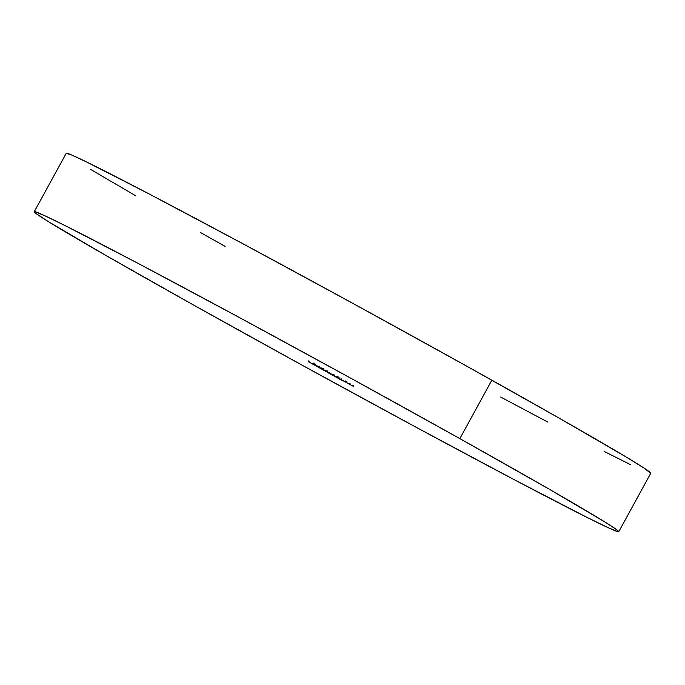 <?xml version="1.0" encoding="UTF-8"?>
<svg xmlns="http://www.w3.org/2000/svg" width="685" height="685" viewBox="0 0 685 685"><rect width="100%" height="100%" fill="white"/><g stroke="black" fill="none" stroke-linecap="round" stroke-linejoin="round"><path stroke-width="1.03" d="M66.274 153.474L70.915 154.682L86.61 161.985L148.328 193.521L242.053 243.295L353.503 303.72L465.706 365.602L561.597 419.52L626.561 457.263L644.131 468.146L650.75 473.292A333.184 5.985 -151.3 0 0 491.847 380.184L459.849 438.623A333.184 5.985 28.7 0 1 618.752 531.723A333.184 5.985 28.7 0 1 193.153 304.816L103.778 254.255L48.31 221.572L36.177 213.626L34.276 211.913L35.192 211.751L45.407 216.023L66.428 226.281L137.257 262.954L236.89 316.187L350.172 377.872L459.849 438.623L491.847 380.184A333.184 5.985 -151.3 0 0 66.248 153.277L34.25 211.716A333.184 5.985 28.7 0 1 459.849 438.623L549.224 489.184L604.692 521.867L616.825 529.822L618.726 531.526L617.81 531.688L607.595 527.416L586.574 517.158L515.754 480.485L416.112 427.26L302.83 365.567L193.153 304.816A333.184 5.985 28.7 0 1 34.25 211.716M327.481 371.861L322.464 369.172L327.481 371.861M333.561 375.277L331.309 374.027L333.561 375.277M349.615 384.242L344.94 381.708L349.735 384.285M335.333 376.664L332.156 375.037L335.333 376.664M328.92 373.068L321.847 369.215L328.92 373.068M312.968 364.155L308.259 361.611L312.968 364.155M321.393 368.924L316.461 366.218L321.642 369.035L316.461 366.218L321.642 369.035L322.044 368.307M343.211 381.065L338.048 378.325L343.211 381.065M319.27 367.28L317.018 366.038L319.27 367.28M317.335 366.595L312.625 364.06L317.335 366.595M353.546 386.443L348.408 383.677L353.674 386.494M332.97 375.397L327.259 372.298L333.218 375.508L327.259 372.298L333.227 375.508L333.621 374.781L333.227 375.508M344.701 381.442L340.95 379.481L345.034 381.716M336.755 377.007L333.013 375.046L337.106 377.247M326.694 371.493L332.062 374.387L326.497 371.407L326.899 370.671M322.464 369.009L318.722 367.049L322.798 369.283M630.388 464.576L604.247 451.466M547.743 422.046L500.658 397.043M225.151 246.377L200.303 232.446M135.776 195.816L90.429 169.298M313.576 364.189L312.959 363.821M314.415 364.591L315.014 364.968M314.663 364.728L313.961 364.309M317.087 365.079L316.564 365.764M318.653 367.425L321.111 368.744L318.653 367.425M313.482 364.54L313.045 364.249M313.79 364.711L313.199 364.36M309.115 362.091L308.678 361.808M309.423 362.271L308.832 361.92M353.092 386.169L352.433 385.775M350.455 384.696L351.105 385.116M325.195 371.082L324.45 370.662L324.827 369.926M330.23 373.907L332.687 375.217L330.23 373.907M337.996 378.146L338.655 378.565M335.504 376.818L338.373 378.411L335.453 376.801L335.847 376.074M345.052 381.768L345.308 380.971M346.807 381.733L346.516 382.513M346.139 382.401L345.514 382.024M341.524 379.755L341.986 380.012M339.024 378.368L339.623 378.728M338.193 377.949L337.568 377.581M333.586 375.311L334.049 375.568M327.764 372.118L327.182 371.767M324.758 370.354L326.308 371.201L324.758 370.354M319.938 367.742L322.181 368.855L319.758 367.58M321.513 368.008L320.931 368.658M318.105 366.141L317.9 366.963M333.09 374.489L332.516 375.14M329.682 372.623L329.476 373.436M341.695 378.848L341.181 379.524M339.281 378.497L338.578 378.069M618.752 531.723L650.75 473.284M313.319 363.966L313.721 363.238M312.874 363.778L313.276 363.05M315.091 365.002L315.494 364.274M313.85 364.257L314.244 363.521M312.625 364.052L313.019 363.315M313.156 364.343L313.559 363.615M308.259 361.611L308.652 360.875M308.789 361.903L309.192 361.166M353.143 386.203L353.546 385.475M350.283 384.645L350.686 383.908M321.847 369.206L322.25 368.479M322.37 369.498L322.763 368.761M324.955 370.945L325.358 370.217M338.835 378.651L339.238 377.923M349.196 383.994L349.598 383.266M345.437 381.99L345.831 381.254M345.634 381.999L346.036 381.271M341.498 379.781L341.901 379.053M345.086 381.699L345.488 380.971M337.936 377.735L338.339 376.998M337.491 377.546L337.893 376.818M339.709 378.771L340.102 378.034M338.458 378.017L338.861 377.289M337.696 377.555L338.099 376.827M333.561 375.346L333.963 374.609M337.148 377.264L337.551 376.527M327.053 371.707L327.456 370.979M323.406 369.566L323.8 368.838M319.27 367.348L319.672 366.621M322.858 369.266L323.26 368.539"/></g></svg>

